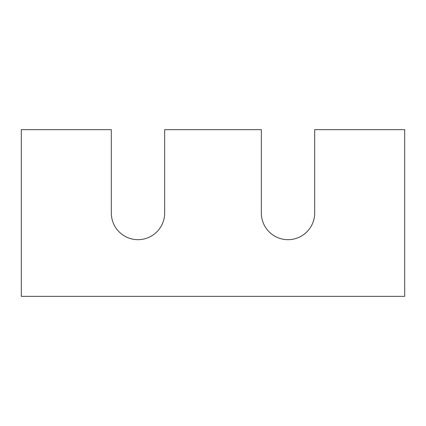 <?xml version="1.0" encoding="UTF-8"?>
<svg xmlns="http://www.w3.org/2000/svg" width="426" height="426" viewBox="0 0 426 426"><rect width="100%" height="100%" fill="white"/><g stroke="black" fill="none" stroke-linecap="round" stroke-linejoin="round"><path stroke-width="0.32" stroke-dasharray="2.13 1.6" d="M404.7 296.347L21.3 296.347L21.3 129.653L111.314 129.653L111.314 213A26.673 26.673 0 0 0 137.987 239.673A26.673 26.673 0 0 0 164.66 213L164.66 129.653L261.34 129.653L261.34 213A26.673 26.673 0 0 0 288.013 239.673A26.673 26.673 0 0 0 314.686 213L314.686 129.653L404.7 129.653L404.7 296.347"/><path stroke-width="0.64" d="M404.7 296.347L21.3 296.347L21.3 129.653L111.314 129.653L111.314 213A26.673 26.673 0 0 0 137.987 239.673A26.673 26.673 0 0 0 164.66 213L164.66 129.653L261.34 129.653L261.34 213A26.673 26.673 0 0 0 288.013 239.673A26.673 26.673 0 0 0 314.686 213L314.686 129.653L404.7 129.653L404.7 296.347"/></g></svg>
